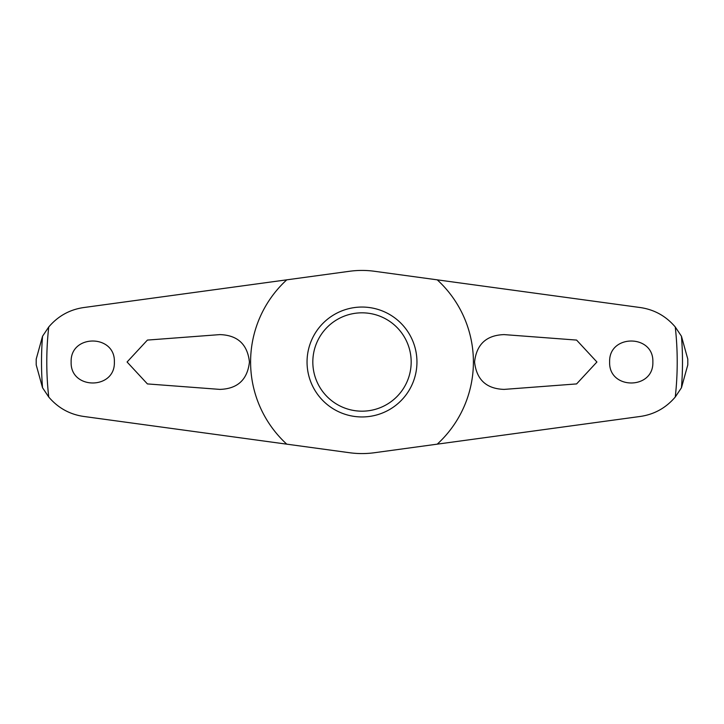 <?xml version="1.0" encoding="UTF-8"?>
<svg xmlns="http://www.w3.org/2000/svg" width="724" height="724" viewBox="0 0 724 724"><rect width="100%" height="100%" fill="white"/><g stroke="black" fill="none" stroke-linecap="round" stroke-linejoin="round"><path stroke-width="1.09" d="M286.767 279.835L349.62 271.265A91.577 91.577 0 0 1 374.38 271.265L640.342 307.555C654.342 309.61 665.98 316.089 675.266 326.986L681.456 336.253L687.791 359.086A325.8 325.8 0 0 1 687.8 362A325.8 325.8 0 0 1 687.791 364.914L681.456 387.756L675.266 397.014C665.962 407.92 654.324 414.399 640.342 416.445L374.38 452.735A91.577 91.577 0 0 1 349.62 452.735L83.658 416.445C69.658 414.39 58.02 407.911 48.734 397.014L42.544 387.747L36.209 364.914A325.8 325.8 0 0 1 36.2 362A325.8 325.8 0 0 1 36.209 359.086L42.544 336.244L48.734 326.986C58.038 316.08 69.676 309.601 83.658 307.555L286.767 279.835A111.406 111.406 0 0 0 286.767 444.165M576.594 340.081L596.92 362L576.594 383.919L504.112 389.394C486.374 388.815 476.528 379.684 474.564 362C476.537 344.316 486.383 335.185 504.112 334.606L576.594 340.081M147.406 383.919L127.08 362L147.406 340.081L219.888 334.606C237.626 335.185 247.472 344.316 249.436 362C247.463 379.684 237.617 388.815 219.888 389.394L147.406 383.919M609.635 362C608.585 334.017 653.926 334.045 652.858 362C653.89 389.992 608.576 389.955 609.635 362M114.365 362C115.415 389.983 70.074 389.955 71.142 362C70.11 334.008 115.424 334.045 114.365 362M307.048 362A54.952 54.952 0 0 1 362 307.048A54.952 54.952 0 0 1 416.952 362A54.952 54.952 0 0 1 362 416.952A54.952 54.952 0 0 1 307.048 362M411.178 362A49.178 49.178 0 0 0 362 312.822A49.178 49.178 0 0 0 312.822 362A49.178 49.178 0 0 0 362 411.178A49.178 49.178 0 0 0 411.178 362M437.233 444.165A111.406 111.406 0 0 0 437.233 279.835M42.544 336.253A320.497 320.497 0 0 0 42.544 387.747M681.456 387.747A320.497 320.497 0 0 0 681.456 336.253M675.266 397.014A315.221 315.221 0 0 0 675.266 326.986M48.734 326.986A315.221 315.221 0 0 0 48.734 397.014"/></g></svg>
